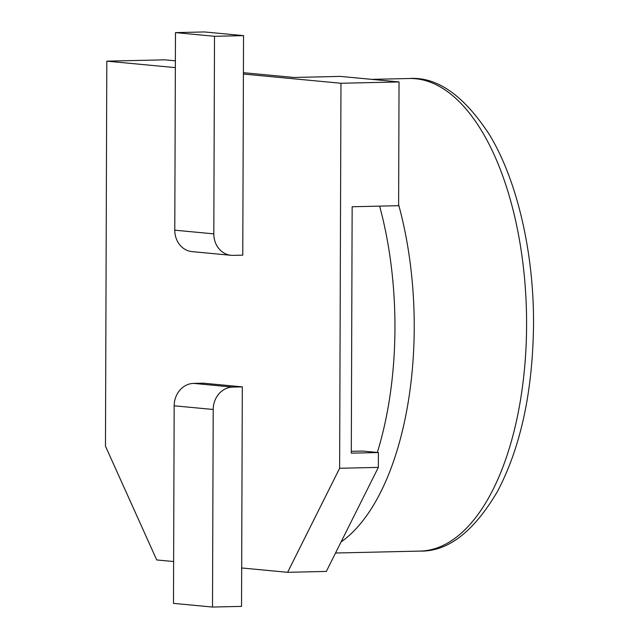 <?xml version="1.0" encoding="UTF-8"?>
<svg xmlns="http://www.w3.org/2000/svg" width="639" height="639" viewBox="0 0 639 639"><rect width="100%" height="100%" fill="white"/><g stroke="black" fill="none" stroke-linecap="round" stroke-linejoin="round"><path stroke-width="0.96" d="M203.282 383.184L242.309 386.867L241.542 606.387L212.507 607.05L173.481 603.368L174.167 405.797A21.982 19.33 -84.6 0 1 193.609 383.4L203.282 383.184M351.298 451.334L362.784 451.07L378.392 452.548L351.298 453.163L352.153 206.756L398.616 205.694L399.048 81.936L340.97 83.262L339.628 468.275L287.614 572.312L241.678 567.975M340.97 83.262L243.403 74.052L243.539 35.632L204.512 31.95L175.477 32.613L214.504 36.295L243.539 35.632M231.102 255.304L192.075 251.622A21.982 19.33 -84.6 0 1 174.782 230.184L213.809 233.866A21.982 19.33 95.4 0 0 231.102 255.304A21.982 19.33 95.4 0 0 233.091 255.376L242.772 255.153L243.403 74.052M175.35 67.622L106.809 61.152L105.467 446.166L156.715 559.948L173.624 561.545M339.628 468.275L378.344 467.389L378.392 452.548M287.614 572.312L326.329 571.426L378.344 467.389M175.374 60.817L164.886 59.826L106.809 61.152M399.048 81.936L340.371 76.4L293.916 77.463L243.411 72.686M213.809 233.866L214.504 36.295M174.782 230.184L175.477 32.613M193.609 383.4L232.636 387.09L242.309 386.867M232.636 387.09A21.982 19.33 95.4 0 0 213.202 409.479L212.507 607.05M377.322 452.444A236.35 111.817 -91.3 0 0 394.95 328.366A236.35 111.817 -91.3 0 0 379.622 206.125M341.066 541.952A236.35 111.817 -91.3 0 0 414.232 327.927A236.35 111.817 -91.3 0 0 398.616 204.648M213.202 409.479L174.167 405.797M409.287 78.509C436.924 76.584 463.555 95.179 489.178 134.294C516.903 179.423 534.044 252.373 533.533 324.82C532.71 391.923 520.641 447.556 497.326 491.718C473.515 531.967 447.763 551.753 420.063 551.09A236.35 111.817 -91.3 0 0 526.592 325.363A236.35 111.817 -91.3 0 0 409.287 78.509L371.754 79.364M420.063 551.09L335.531 553.015"/></g></svg>
